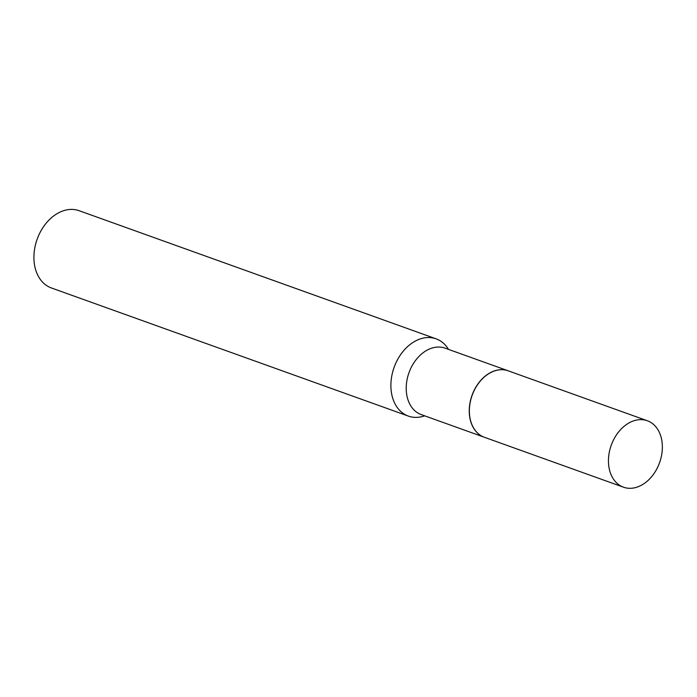 <?xml version="1.0" encoding="UTF-8"?>
<svg xmlns="http://www.w3.org/2000/svg" width="697" height="697" viewBox="0 0 697 697"><rect width="100%" height="100%" fill="white"/><g stroke="black" fill="none" stroke-linecap="round" stroke-linejoin="round"><path stroke-width="1.05" d="M662.15 451.308A35.294 25.684 -70.3 0 1 623.484 487.194A35.294 25.684 -70.3 0 1 608.655 456.648A35.294 25.684 -70.3 0 1 647.33 420.753A35.294 25.684 -70.3 0 1 662.15 451.308M623.484 487.194L484.389 437.272A35.294 25.684 -70.3 0 1 469.569 406.717A35.294 25.684 -70.3 0 1 508.235 370.83L647.33 420.753M484.328 437.246A35.294 25.684 -70.3 0 1 484.276 437.228A35.294 25.684 -70.3 0 1 470.379 400.967A35.294 25.684 -70.3 0 1 499.557 369.776A35.294 25.684 -70.3 0 1 508.122 370.787A35.294 25.684 -70.3 0 1 508.183 370.813M424.656 415.83A41.045 29.875 -70.3 0 1 418.322 417.268A41.045 29.875 -70.3 0 1 408.364 416.092L51.395 287.966A41.045 29.875 -70.3 0 1 35.233 245.788A41.045 29.875 -70.3 0 1 69.169 209.527A41.045 29.875 -70.3 0 1 79.127 210.703L436.095 338.829A41.045 29.875 -70.3 0 1 448.502 349.389M408.364 416.092A41.045 29.875 -70.3 0 1 392.202 373.914A41.045 29.875 -70.3 0 1 426.128 337.653A41.045 29.875 -70.3 0 1 436.095 338.829M484.276 437.228L421.232 414.602A35.294 25.684 -70.3 0 1 407.344 378.332A35.294 25.684 -70.3 0 1 436.514 347.15A35.294 25.684 -70.3 0 1 445.087 348.16L508.122 370.787"/></g></svg>
